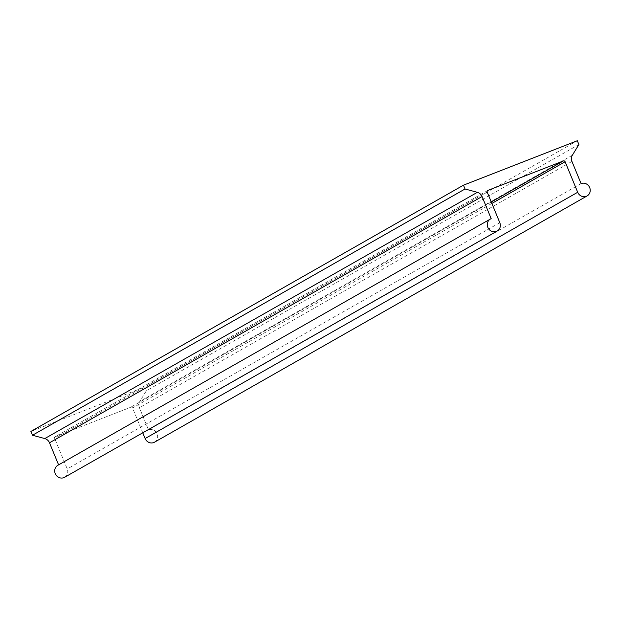 <?xml version="1.0" encoding="UTF-8"?>
<svg xmlns="http://www.w3.org/2000/svg" width="618" height="618" viewBox="0 0 618 618"><rect width="100%" height="100%" fill="white"/><g stroke="black" fill="none" stroke-linecap="round" stroke-linejoin="round"><path stroke-width="0.46" stroke-dasharray="3.09 2.32" d="M154.531 442.179A6.891 6.427 60.3 0 0 156.926 433.427A6.891 6.427 60.3 0 0 148.498 429.834L139.374 407.695A6.891 6.427 -119.7 0 1 139.784 401.491L146.327 390.8L144.751 386.984L30.9 431.434M581.067 183.577L148.498 429.834M578.896 144.542L146.327 390.8M577.32 140.726L144.751 386.984M58.594 464.867L58.617 464.921A6.891 6.427 60.3 0 0 57.829 465.3M491.186 218.664L58.617 464.921M64.651 477.274A6.891 6.427 60.3 0 0 67.231 468.946L54.647 438.409A1.375 1.282 -119.7 0 1 55.319 436.671L130.823 407.192A1.375 1.282 -119.7 0 1 132.546 407.996L142.766 432.801M571.944 161.445L139.374 407.695M572.353 155.234L139.784 401.491M499.8 222.689L67.231 468.946M487.216 192.152L54.647 438.409M487.587 190.583L55.319 436.671M491.271 201.993L130.823 407.192M491.866 203.438L132.546 407.996M487.733 190.491L55.164 436.748"/><path stroke-width="0.93" d="M142.766 432.801L145.13 438.533A6.891 6.427 60.3 0 0 154.531 442.179L587.1 195.929A6.891 6.427 60.3 0 0 589.495 187.177A6.891 6.427 60.3 0 0 581.067 183.577L571.944 161.445A6.891 6.427 -119.7 0 1 572.353 155.234L578.896 144.542L577.32 140.726L463.469 185.176L30.9 431.434L32.476 435.25L44.79 438.571A6.891 6.427 -119.7 0 1 49.494 442.789L58.594 464.867M463.469 185.176L465.045 188.992L477.359 192.322A6.891 6.427 -119.7 0 1 482.063 196.532L491.186 218.664A6.891 6.427 60.3 0 0 490.398 219.042A6.891 6.427 60.3 0 0 488.228 228.204A6.891 6.427 60.3 0 0 497.22 231.016A6.891 6.427 60.3 0 0 499.8 222.689L487.216 192.152A1.375 1.282 -119.7 0 1 487.888 190.414L563.392 160.935A1.375 1.282 -119.7 0 1 565.115 161.738L577.699 192.275A6.891 6.427 60.3 0 0 587.1 195.929M465.045 188.992L32.476 435.25M490.398 219.042L57.829 465.3A6.891 6.427 60.3 0 0 55.659 474.462A6.891 6.427 60.3 0 0 64.651 477.274L497.22 231.016M577.699 192.275L145.13 438.533M477.359 192.322L44.79 438.571M482.063 196.532L49.494 442.789M563.392 160.935L491.271 201.993M565.115 161.738L491.866 203.438"/></g></svg>
